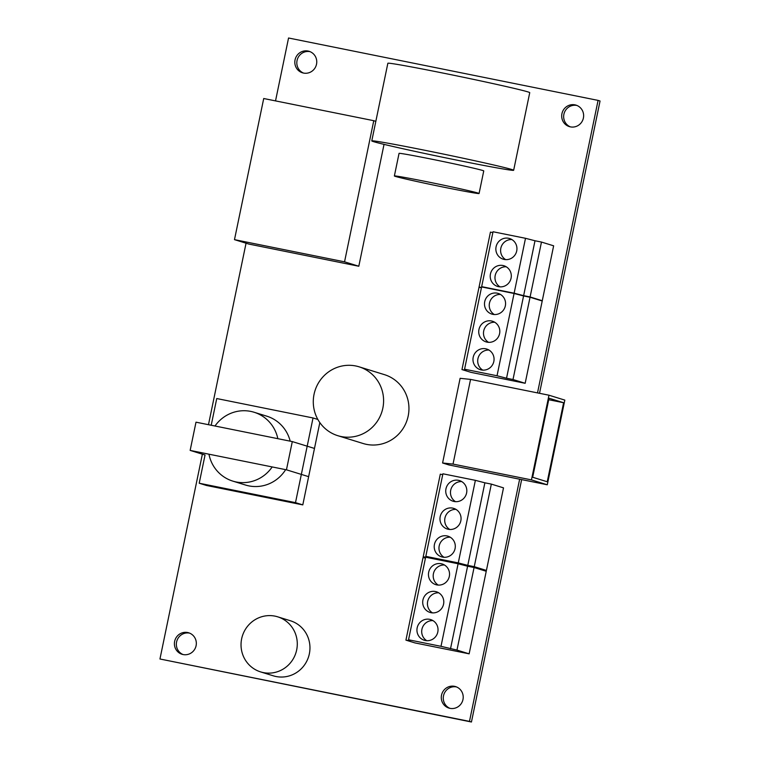 <?xml version="1.0" encoding="UTF-8"?>
<svg xmlns="http://www.w3.org/2000/svg" width="760" height="760" viewBox="0 0 760 760"><rect width="100%" height="100%" fill="white"/><g stroke="black" fill="none" stroke-linecap="round" stroke-linejoin="round"><path stroke-width="1.14" d="M502.949 265.506A10.811 10.526 107.2 0 1 510.957 278.692A10.811 10.526 107.2 0 1 497.572 286.425A10.811 10.526 107.2 0 1 490.561 273.495A10.811 10.526 107.2 0 1 502.949 265.506M506.236 266.788A10.811 10.526 -72.8 0 0 500.042 286.862M508.592 238.269A10.811 10.526 107.2 0 1 516.6 251.446A10.811 10.526 107.2 0 1 503.215 259.188A10.811 10.526 107.2 0 1 496.204 246.259A10.811 10.526 107.2 0 1 508.592 238.269M511.879 239.552A10.811 10.526 -72.8 0 0 505.675 259.625M542.212 300.998L530.043 297.245L541.471 242.06L553.641 245.812L542.212 300.998M530.043 297.245L523.573 295.944L535.002 240.758L541.471 242.06M523.573 295.944L514.073 293.483L525.502 238.298L535.002 240.758M514.073 293.483L481.602 286.938L493.031 231.752L525.502 238.298M481.431 287.784L479.009 287.299L490.438 232.113L492.86 232.598M532.665 477.261L549.033 398.231L563.606 402.724L547.238 481.764L532.665 477.261M548.72 399.722L563.606 402.724M442.586 462.992L460.123 378.309L470.563 379.401L453.026 464.084L442.586 462.992L448.923 464.949L547.285 484.776L531.439 479.892L548.976 395.209L470.563 379.401M453.026 464.084L531.439 479.892M548.976 395.209L564.822 400.102L547.285 484.776M394.373 175.968L399.048 153.387A43.254 0.969 11.7 0 1 441.598 161.206A43.254 0.969 11.7 0 1 483.749 170.934L479.075 193.515A43.254 0.969 -168.3 0 0 436.924 183.787A43.254 0.969 -168.3 0 0 394.373 175.968A43.254 0.969 -168.3 0 0 446.234 187.673A43.254 0.969 -168.3 0 0 479.075 193.515M446.956 535.923A10.811 10.526 107.2 0 1 454.955 549.1A10.811 10.526 107.2 0 1 441.57 556.842A10.811 10.526 107.2 0 1 434.558 543.913A10.811 10.526 107.2 0 1 446.956 535.923M450.233 537.206A10.811 10.526 -72.8 0 0 444.039 557.279M452.713 508.117A10.811 10.526 107.2 0 1 460.712 521.303A10.811 10.526 107.2 0 1 447.327 529.036A10.811 10.526 107.2 0 1 440.315 516.106A10.811 10.526 107.2 0 1 452.713 508.117M455.99 509.399A10.811 10.526 -72.8 0 0 449.796 529.482M458.47 480.32A10.811 10.526 107.2 0 1 466.478 493.497A10.811 10.526 107.2 0 1 453.083 501.229A10.811 10.526 107.2 0 1 446.082 488.309A10.811 10.526 107.2 0 1 458.47 480.32M461.748 481.593A10.811 10.526 -72.8 0 0 455.553 501.676M486.419 570.428L474.249 566.675L491.34 484.11L503.509 487.863L486.419 570.428L477.992 568.727M474.249 566.675L467.78 565.373L484.88 482.809L491.34 484.11M467.78 565.373L458.27 562.903L475.37 480.339L484.88 482.809M458.27 562.903L425.809 556.358L442.909 473.793L475.37 480.339M425.809 556.358L427.338 557.555M456.969 650.085L474.069 567.52L486.238 571.273L469.138 653.837L456.969 650.085L440.999 646.323L408.538 639.778L425.638 557.213L423.215 556.728L440.306 474.164L442.728 474.648M425.581 557.46L423.215 556.728M485.706 348.783A10.811 10.526 107.2 0 1 493.715 361.959A10.811 10.526 107.2 0 1 480.329 369.692A10.811 10.526 107.2 0 1 473.318 356.772A10.811 10.526 107.2 0 1 485.706 348.783M488.993 350.056A10.811 10.526 -72.8 0 0 482.79 370.139M491.464 320.976A10.811 10.526 107.2 0 1 499.472 334.153A10.811 10.526 107.2 0 1 486.087 341.895A10.811 10.526 107.2 0 1 479.075 328.966A10.811 10.526 107.2 0 1 491.464 320.976M494.75 322.259A10.811 10.526 -72.8 0 0 488.556 342.332M497.22 293.17A10.811 10.526 107.2 0 1 505.229 306.346A10.811 10.526 107.2 0 1 491.844 314.089A10.811 10.526 107.2 0 1 484.832 301.159A10.811 10.526 107.2 0 1 497.22 293.17M500.507 294.452A10.811 10.526 -72.8 0 0 494.314 314.526M525.169 383.287L513 379.525L530.1 296.96L542.269 300.723L525.169 383.287L470.972 372.352L461.966 369.578L479.066 287.014L481.488 287.498M513 379.525L506.54 378.224L523.63 295.659L530.1 296.96M506.54 378.224L497.031 375.763L514.13 293.198L523.63 295.659M497.031 375.763L464.569 369.217L481.659 286.653L514.13 293.198M464.569 369.217L466.099 370.415L461.966 369.578M190.152 450.404L286.453 469.813L292.296 441.588L195.994 422.18L190.152 450.404L205.048 455.002L199.206 483.227L295.498 502.635L313.034 417.962L216.743 398.544L211.214 425.239M319.827 422.598L302.793 504.887L206.492 485.478L199.206 483.227M295.498 502.635L302.793 504.887M313.034 417.962L317.841 419.444M292.296 441.588L314.478 448.438L308.636 476.662L286.453 469.813M285.646 469.651A36.043 35.074 107.2 0 1 245.49 485.032L232.816 481.118A36.043 35.074 -72.8 0 0 272.184 466.934M277.837 438.672A36.043 35.074 -72.8 0 0 254.068 412.243L266.75 416.157A36.043 35.074 107.2 0 1 290.187 441.161M254.068 412.243A36.043 35.074 -72.8 0 0 214.985 426.008M208.952 454.195A36.043 35.074 -72.8 0 0 232.816 481.118M277.666 616.816L290.339 620.73A28.832 28.063 107.2 0 1 309.349 653.828A28.832 28.063 107.2 0 1 273.334 675.83L260.661 671.916A28.832 28.063 -72.8 0 0 296.675 649.914A28.832 28.063 -72.8 0 0 277.666 616.816A28.832 28.063 -72.8 0 0 242.345 636.091A28.832 28.063 -72.8 0 0 260.661 671.916M344.546 261.829L373.768 120.697L263.72 98.515L234.488 239.647L344.546 261.829L358.805 266.238L248.748 244.045L234.488 239.647M384.037 144.371L358.805 266.238M373.768 120.697L375.829 121.334M359.072 366.814L384.417 374.642A36.043 35.074 107.2 0 1 408.187 416.014A36.043 35.074 107.2 0 1 363.166 443.517L337.81 435.689A36.043 35.074 -72.8 0 0 382.831 408.187A36.043 35.074 -72.8 0 0 359.072 366.814A36.043 35.074 -72.8 0 0 314.925 390.916A36.043 35.074 -72.8 0 0 337.81 435.689M371.783 140.894L387.856 63.27A72.447 1.624 11.7 0 1 450.946 74.689A72.447 1.624 11.7 0 1 527.924 91.903A72.447 1.624 11.7 0 1 529.739 92.653L513.656 170.278A72.447 1.624 -168.3 0 0 511.85 169.527A72.447 1.624 -168.3 0 0 434.872 152.314A72.447 1.624 -168.3 0 0 371.783 140.894A72.447 1.624 -168.3 0 0 442.387 157.177A72.447 1.624 -168.3 0 0 513.656 170.278M576.954 105.46A11.248 10.944 -72.8 0 0 570.351 126.863M561.934 113.696A11.248 10.944 107.2 0 1 575.985 105.118A11.248 10.944 107.2 0 1 583.129 119.082A11.248 10.944 107.2 0 1 569.354 126.606A11.248 10.944 107.2 0 1 561.934 113.696M456.532 686.945A11.248 10.944 -72.8 0 0 449.93 708.339M441.522 695.172A11.248 10.944 107.2 0 1 455.563 686.593A11.248 10.944 107.2 0 1 462.707 700.558A11.248 10.944 107.2 0 1 448.932 708.082A11.248 10.944 107.2 0 1 441.522 695.172M310.07 51.661A11.248 10.944 -72.8 0 0 303.468 73.055M295.051 59.897A11.248 10.944 107.2 0 1 309.101 51.309A11.248 10.944 107.2 0 1 316.245 65.284A11.248 10.944 107.2 0 1 302.47 72.798A11.248 10.944 107.2 0 1 295.051 59.897M189.648 633.137A11.248 10.944 -72.8 0 0 183.046 654.54M174.638 641.373A11.248 10.944 107.2 0 1 188.679 632.795A11.248 10.944 107.2 0 1 195.823 646.76A11.248 10.944 107.2 0 1 182.048 654.284A11.248 10.944 107.2 0 1 174.638 641.373M202.369 454.176L159.952 658.996L469.48 721.392L519.64 479.208M537.51 392.891L598.082 100.396L288.553 38L275.528 100.89M246.05 243.219L208.477 424.688M598.082 100.396L600.048 101.004L539.514 393.3M521.645 479.608L471.447 722L159.952 658.996M469.48 721.392L471.447 722M429.675 619.333A10.811 10.526 107.2 0 1 437.684 632.519A10.811 10.526 107.2 0 1 424.298 640.253A10.811 10.526 107.2 0 1 417.287 627.323A10.811 10.526 107.2 0 1 429.675 619.333M432.962 620.616A10.811 10.526 -72.8 0 0 426.769 640.689M435.433 591.527A10.811 10.526 107.2 0 1 443.441 604.713A10.811 10.526 107.2 0 1 430.055 612.446A10.811 10.526 107.2 0 1 423.044 599.526A10.811 10.526 107.2 0 1 435.433 591.527M438.719 592.809A10.811 10.526 -72.8 0 0 432.526 612.892M441.199 563.73A10.811 10.526 107.2 0 1 449.198 576.906A10.811 10.526 107.2 0 1 435.812 584.649A10.811 10.526 107.2 0 1 428.801 571.719A10.811 10.526 107.2 0 1 441.199 563.73M444.476 565.003A10.811 10.526 -72.8 0 0 438.283 585.086M450.509 648.783L467.599 566.219L474.069 567.52M440.999 646.323L458.099 563.758L467.599 566.219M425.638 557.213L458.099 563.758M408.538 639.778L410.067 640.965L405.935 640.139L423.035 557.574L425.457 558.058M469.138 653.837L414.941 642.913L405.935 640.139"/></g></svg>

